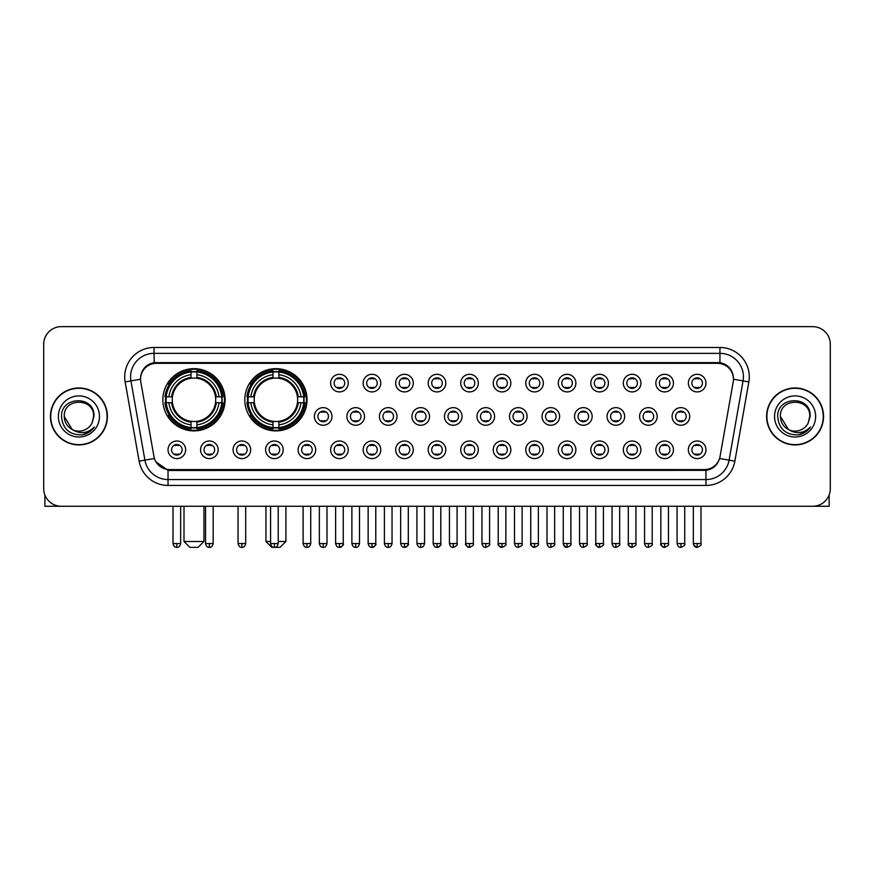 <?xml version="1.0" encoding="UTF-8"?>
<svg xmlns="http://www.w3.org/2000/svg" width="874" height="874" viewBox="0 0 874 874"><rect width="100%" height="100%" fill="white"/><g stroke="black" fill="none" stroke-linecap="round" stroke-linejoin="round"><path stroke-width="1.31" d="M244.807 399.779A31.114 31.114 0 0 0 275.922 430.893A31.114 31.114 0 0 0 307.036 399.779A31.114 31.114 0 0 0 275.922 368.675A31.114 31.114 0 0 0 244.807 399.779M162.859 399.779A31.114 31.114 0 0 0 193.973 430.893A31.114 31.114 0 0 0 225.088 399.779A31.114 31.114 0 0 0 193.973 368.675A31.114 31.114 0 0 0 162.859 399.779M218.161 449.793A8.806 8.806 0 0 1 209.356 458.599A8.806 8.806 0 0 1 200.55 449.793A8.806 8.806 0 0 1 209.356 440.988A8.806 8.806 0 0 1 218.161 449.793M204.068 449.793A5.288 5.288 0 0 0 209.356 455.081A5.288 5.288 0 0 0 214.643 449.793A5.288 5.288 0 0 0 209.356 444.516A5.288 5.288 0 0 0 204.068 449.793M250.685 449.793A8.806 8.806 0 0 1 241.88 458.599A8.806 8.806 0 0 1 233.074 449.793A8.806 8.806 0 0 1 241.88 440.988A8.806 8.806 0 0 1 250.685 449.793M236.592 449.793A5.288 5.288 0 0 0 241.88 455.081A5.288 5.288 0 0 0 247.156 449.793A5.288 5.288 0 0 0 241.88 444.516A5.288 5.288 0 0 0 236.592 449.793M283.198 449.793A8.806 8.806 0 0 1 274.392 458.599A8.806 8.806 0 0 1 265.587 449.793A8.806 8.806 0 0 1 274.392 440.988A8.806 8.806 0 0 1 283.198 449.793M269.116 449.793A5.288 5.288 0 0 0 274.392 455.081A5.288 5.288 0 0 0 279.68 449.793A5.288 5.288 0 0 0 274.392 444.516A5.288 5.288 0 0 0 269.116 449.793M315.722 449.793A8.806 8.806 0 0 1 306.916 458.599A8.806 8.806 0 0 1 298.11 449.793A8.806 8.806 0 0 1 306.916 440.988A8.806 8.806 0 0 1 315.722 449.793M301.639 449.793A5.288 5.288 0 0 0 306.916 455.081A5.288 5.288 0 0 0 312.204 449.793A5.288 5.288 0 0 0 306.916 444.516A5.288 5.288 0 0 0 301.639 449.793M348.245 449.793A8.806 8.806 0 0 1 339.44 458.599A8.806 8.806 0 0 1 330.634 449.793A8.806 8.806 0 0 1 339.44 440.988A8.806 8.806 0 0 1 348.245 449.793M334.152 449.793A5.288 5.288 0 0 0 339.44 455.081A5.288 5.288 0 0 0 344.717 449.793A5.288 5.288 0 0 0 339.44 444.516A5.288 5.288 0 0 0 334.152 449.793M380.769 449.793A8.806 8.806 0 0 1 371.963 458.599A8.806 8.806 0 0 1 363.158 449.793A8.806 8.806 0 0 1 371.963 440.988A8.806 8.806 0 0 1 380.769 449.793M366.676 449.793A5.288 5.288 0 0 0 371.963 455.081A5.288 5.288 0 0 0 377.24 449.793A5.288 5.288 0 0 0 371.963 444.516A5.288 5.288 0 0 0 366.676 449.793M413.282 449.793A8.806 8.806 0 0 1 404.476 458.599A8.806 8.806 0 0 1 395.671 449.793A8.806 8.806 0 0 1 404.476 440.988A8.806 8.806 0 0 1 413.282 449.793M399.2 449.793A5.288 5.288 0 0 0 404.476 455.081A5.288 5.288 0 0 0 409.764 449.793A5.288 5.288 0 0 0 404.476 444.516A5.288 5.288 0 0 0 399.2 449.793M445.806 449.793A8.806 8.806 0 0 1 437 458.599A8.806 8.806 0 0 1 428.194 449.793A8.806 8.806 0 0 1 437 440.988A8.806 8.806 0 0 1 445.806 449.793M431.712 449.793A5.288 5.288 0 0 0 437 455.081A5.288 5.288 0 0 0 442.288 449.793A5.288 5.288 0 0 0 437 444.516A5.288 5.288 0 0 0 431.712 449.793M478.329 449.793A8.806 8.806 0 0 1 469.524 458.599A8.806 8.806 0 0 1 460.718 449.793A8.806 8.806 0 0 1 469.524 440.988A8.806 8.806 0 0 1 478.329 449.793M464.236 449.793A5.288 5.288 0 0 0 469.524 455.081A5.288 5.288 0 0 0 474.801 449.793A5.288 5.288 0 0 0 469.524 444.516A5.288 5.288 0 0 0 464.236 449.793M510.842 449.793A8.806 8.806 0 0 1 502.037 458.599A8.806 8.806 0 0 1 493.231 449.793A8.806 8.806 0 0 1 502.037 440.988A8.806 8.806 0 0 1 510.842 449.793M496.76 449.793A5.288 5.288 0 0 0 502.037 455.081A5.288 5.288 0 0 0 507.324 449.793A5.288 5.288 0 0 0 502.037 444.516A5.288 5.288 0 0 0 496.76 449.793M543.366 449.793A8.806 8.806 0 0 1 534.56 458.599A8.806 8.806 0 0 1 525.755 449.793A8.806 8.806 0 0 1 534.56 440.988A8.806 8.806 0 0 1 543.366 449.793M529.283 449.793A5.288 5.288 0 0 0 534.56 455.081A5.288 5.288 0 0 0 539.848 449.793A5.288 5.288 0 0 0 534.56 444.516A5.288 5.288 0 0 0 529.283 449.793M575.89 449.793A8.806 8.806 0 0 1 567.084 458.599A8.806 8.806 0 0 1 558.278 449.793A8.806 8.806 0 0 1 567.084 440.988A8.806 8.806 0 0 1 575.89 449.793M561.796 449.793A5.288 5.288 0 0 0 567.084 455.081A5.288 5.288 0 0 0 572.361 449.793A5.288 5.288 0 0 0 567.084 444.516A5.288 5.288 0 0 0 561.796 449.793M608.413 449.793A8.806 8.806 0 0 1 599.608 458.599A8.806 8.806 0 0 1 590.802 449.793A8.806 8.806 0 0 1 599.608 440.988A8.806 8.806 0 0 1 608.413 449.793M594.32 449.793A5.288 5.288 0 0 0 599.608 455.081A5.288 5.288 0 0 0 604.884 449.793A5.288 5.288 0 0 0 599.608 444.516A5.288 5.288 0 0 0 594.32 449.793M640.926 449.793A8.806 8.806 0 0 1 632.12 458.599A8.806 8.806 0 0 1 623.315 449.793A8.806 8.806 0 0 1 632.12 440.988A8.806 8.806 0 0 1 640.926 449.793M626.844 449.793A5.288 5.288 0 0 0 632.12 455.081A5.288 5.288 0 0 0 637.408 449.793A5.288 5.288 0 0 0 632.12 444.516A5.288 5.288 0 0 0 626.844 449.793M673.45 449.793A8.806 8.806 0 0 1 664.644 458.599A8.806 8.806 0 0 1 655.839 449.793A8.806 8.806 0 0 1 664.644 440.988A8.806 8.806 0 0 1 673.45 449.793M659.357 449.793A5.288 5.288 0 0 0 664.644 455.081A5.288 5.288 0 0 0 669.932 449.793A5.288 5.288 0 0 0 664.644 444.516A5.288 5.288 0 0 0 659.357 449.793M705.974 449.793A8.806 8.806 0 0 1 697.168 458.599A8.806 8.806 0 0 1 688.362 449.793A8.806 8.806 0 0 1 697.168 440.988A8.806 8.806 0 0 1 705.974 449.793M691.88 449.793A5.288 5.288 0 0 0 697.168 455.081A5.288 5.288 0 0 0 702.445 449.793A5.288 5.288 0 0 0 697.168 444.516A5.288 5.288 0 0 0 691.88 449.793M185.638 449.793A8.806 8.806 0 0 1 176.832 458.599A8.806 8.806 0 0 1 168.027 449.793A8.806 8.806 0 0 1 176.832 440.988A8.806 8.806 0 0 1 185.638 449.793M171.555 449.793A5.288 5.288 0 0 0 176.832 455.081A5.288 5.288 0 0 0 182.12 449.793A5.288 5.288 0 0 0 176.832 444.516A5.288 5.288 0 0 0 171.555 449.793M331.978 416.45A8.806 8.806 0 0 1 323.172 425.256A8.806 8.806 0 0 1 314.378 416.45A8.806 8.806 0 0 1 323.172 407.645A8.806 8.806 0 0 1 331.978 416.45M317.896 416.45A5.288 5.288 0 0 0 323.172 421.738A5.288 5.288 0 0 0 328.46 416.45A5.288 5.288 0 0 0 323.172 411.173A5.288 5.288 0 0 0 317.896 416.45M364.502 416.45A8.806 8.806 0 0 1 355.696 425.256A8.806 8.806 0 0 1 346.891 416.45A8.806 8.806 0 0 1 355.696 407.645A8.806 8.806 0 0 1 364.502 416.45M350.419 416.45A5.288 5.288 0 0 0 355.696 421.738A5.288 5.288 0 0 0 360.984 416.45A5.288 5.288 0 0 0 355.696 411.173A5.288 5.288 0 0 0 350.419 416.45M397.025 416.45A8.806 8.806 0 0 1 388.22 425.256A8.806 8.806 0 0 1 379.414 416.45A8.806 8.806 0 0 1 388.22 407.645A8.806 8.806 0 0 1 397.025 416.45M382.932 416.45A5.288 5.288 0 0 0 388.22 421.738A5.288 5.288 0 0 0 393.508 416.45A5.288 5.288 0 0 0 388.22 411.173A5.288 5.288 0 0 0 382.932 416.45M429.549 416.45A8.806 8.806 0 0 1 420.744 425.256A8.806 8.806 0 0 1 411.938 416.45A8.806 8.806 0 0 1 420.744 407.645A8.806 8.806 0 0 1 429.549 416.45M415.456 416.45A5.288 5.288 0 0 0 420.744 421.738A5.288 5.288 0 0 0 426.02 416.45A5.288 5.288 0 0 0 420.744 411.173A5.288 5.288 0 0 0 415.456 416.45M462.062 416.45A8.806 8.806 0 0 1 453.256 425.256A8.806 8.806 0 0 1 444.451 416.45A8.806 8.806 0 0 1 453.256 407.645A8.806 8.806 0 0 1 462.062 416.45M447.98 416.45A5.288 5.288 0 0 0 453.256 421.738A5.288 5.288 0 0 0 458.544 416.45A5.288 5.288 0 0 0 453.256 411.173A5.288 5.288 0 0 0 447.98 416.45M494.586 416.45A8.806 8.806 0 0 1 485.78 425.256A8.806 8.806 0 0 1 476.975 416.45A8.806 8.806 0 0 1 485.78 407.645A8.806 8.806 0 0 1 494.586 416.45M480.492 416.45A5.288 5.288 0 0 0 485.78 421.738A5.288 5.288 0 0 0 491.068 416.45A5.288 5.288 0 0 0 485.78 411.173A5.288 5.288 0 0 0 480.492 416.45M527.109 416.45A8.806 8.806 0 0 1 518.304 425.256A8.806 8.806 0 0 1 509.498 416.45A8.806 8.806 0 0 1 518.304 407.645A8.806 8.806 0 0 1 527.109 416.45M513.016 416.45A5.288 5.288 0 0 0 518.304 421.738A5.288 5.288 0 0 0 523.581 416.45A5.288 5.288 0 0 0 518.304 411.173A5.288 5.288 0 0 0 513.016 416.45M559.622 416.45A8.806 8.806 0 0 1 550.828 425.256A8.806 8.806 0 0 1 542.022 416.45A8.806 8.806 0 0 1 550.828 407.645A8.806 8.806 0 0 1 559.622 416.45M545.54 416.45A5.288 5.288 0 0 0 550.828 421.738A5.288 5.288 0 0 0 556.104 416.45A5.288 5.288 0 0 0 550.828 411.173A5.288 5.288 0 0 0 545.54 416.45M592.146 416.45A8.806 8.806 0 0 1 583.34 425.256A8.806 8.806 0 0 1 574.535 416.45A8.806 8.806 0 0 1 583.34 407.645A8.806 8.806 0 0 1 592.146 416.45M578.064 416.45A5.288 5.288 0 0 0 583.34 421.738A5.288 5.288 0 0 0 588.628 416.45A5.288 5.288 0 0 0 583.34 411.173A5.288 5.288 0 0 0 578.064 416.45M624.67 416.45A8.806 8.806 0 0 1 615.864 425.256A8.806 8.806 0 0 1 607.059 416.45A8.806 8.806 0 0 1 615.864 407.645A8.806 8.806 0 0 1 624.67 416.45M610.576 416.45A5.288 5.288 0 0 0 615.864 421.738A5.288 5.288 0 0 0 621.152 416.45A5.288 5.288 0 0 0 615.864 411.173A5.288 5.288 0 0 0 610.576 416.45M657.193 416.45A8.806 8.806 0 0 1 648.388 425.256A8.806 8.806 0 0 1 639.582 416.45A8.806 8.806 0 0 1 648.388 407.645A8.806 8.806 0 0 1 657.193 416.45M643.1 416.45A5.288 5.288 0 0 0 648.388 421.738A5.288 5.288 0 0 0 653.665 416.45A5.288 5.288 0 0 0 648.388 411.173A5.288 5.288 0 0 0 643.1 416.45M689.706 416.45A8.806 8.806 0 0 1 680.901 425.256A8.806 8.806 0 0 1 672.095 416.45A8.806 8.806 0 0 1 680.901 407.645A8.806 8.806 0 0 1 689.706 416.45M675.624 416.45A5.288 5.288 0 0 0 680.901 421.738A5.288 5.288 0 0 0 686.188 416.45A5.288 5.288 0 0 0 680.901 411.173A5.288 5.288 0 0 0 675.624 416.45M348.245 383.107A8.806 8.806 0 0 1 339.44 391.913A8.806 8.806 0 0 1 330.634 383.107A8.806 8.806 0 0 1 339.44 374.301A8.806 8.806 0 0 1 348.245 383.107M334.152 383.107A5.288 5.288 0 0 0 339.44 388.395A5.288 5.288 0 0 0 344.717 383.107A5.288 5.288 0 0 0 339.44 377.83A5.288 5.288 0 0 0 334.152 383.107M380.769 383.107A8.806 8.806 0 0 1 371.963 391.913A8.806 8.806 0 0 1 363.158 383.107A8.806 8.806 0 0 1 371.963 374.301A8.806 8.806 0 0 1 380.769 383.107M366.676 383.107A5.288 5.288 0 0 0 371.963 388.395A5.288 5.288 0 0 0 377.24 383.107A5.288 5.288 0 0 0 371.963 377.83A5.288 5.288 0 0 0 366.676 383.107M413.282 383.107A8.806 8.806 0 0 1 404.476 391.913A8.806 8.806 0 0 1 395.671 383.107A8.806 8.806 0 0 1 404.476 374.301A8.806 8.806 0 0 1 413.282 383.107M399.2 383.107A5.288 5.288 0 0 0 404.476 388.395A5.288 5.288 0 0 0 409.764 383.107A5.288 5.288 0 0 0 404.476 377.83A5.288 5.288 0 0 0 399.2 383.107M445.806 383.107A8.806 8.806 0 0 1 437 391.913A8.806 8.806 0 0 1 428.194 383.107A8.806 8.806 0 0 1 437 374.301A8.806 8.806 0 0 1 445.806 383.107M431.712 383.107A5.288 5.288 0 0 0 437 388.395A5.288 5.288 0 0 0 442.288 383.107A5.288 5.288 0 0 0 437 377.83A5.288 5.288 0 0 0 431.712 383.107M478.329 383.107A8.806 8.806 0 0 1 469.524 391.913A8.806 8.806 0 0 1 460.718 383.107A8.806 8.806 0 0 1 469.524 374.301A8.806 8.806 0 0 1 478.329 383.107M464.236 383.107A5.288 5.288 0 0 0 469.524 388.395A5.288 5.288 0 0 0 474.801 383.107A5.288 5.288 0 0 0 469.524 377.83A5.288 5.288 0 0 0 464.236 383.107M510.842 383.107A8.806 8.806 0 0 1 502.037 391.913A8.806 8.806 0 0 1 493.231 383.107A8.806 8.806 0 0 1 502.037 374.301A8.806 8.806 0 0 1 510.842 383.107M496.76 383.107A5.288 5.288 0 0 0 502.037 388.395A5.288 5.288 0 0 0 507.324 383.107A5.288 5.288 0 0 0 502.037 377.83A5.288 5.288 0 0 0 496.76 383.107M543.366 383.107A8.806 8.806 0 0 1 534.56 391.913A8.806 8.806 0 0 1 525.755 383.107A8.806 8.806 0 0 1 534.56 374.301A8.806 8.806 0 0 1 543.366 383.107M529.283 383.107A5.288 5.288 0 0 0 534.56 388.395A5.288 5.288 0 0 0 539.848 383.107A5.288 5.288 0 0 0 534.56 377.83A5.288 5.288 0 0 0 529.283 383.107M575.89 383.107A8.806 8.806 0 0 1 567.084 391.913A8.806 8.806 0 0 1 558.278 383.107A8.806 8.806 0 0 1 567.084 374.301A8.806 8.806 0 0 1 575.89 383.107M561.796 383.107A5.288 5.288 0 0 0 567.084 388.395A5.288 5.288 0 0 0 572.361 383.107A5.288 5.288 0 0 0 567.084 377.83A5.288 5.288 0 0 0 561.796 383.107M608.413 383.107A8.806 8.806 0 0 1 599.608 391.913A8.806 8.806 0 0 1 590.802 383.107A8.806 8.806 0 0 1 599.608 374.301A8.806 8.806 0 0 1 608.413 383.107M594.32 383.107A5.288 5.288 0 0 0 599.608 388.395A5.288 5.288 0 0 0 604.884 383.107A5.288 5.288 0 0 0 599.608 377.83A5.288 5.288 0 0 0 594.32 383.107M640.926 383.107A8.806 8.806 0 0 1 632.12 391.913A8.806 8.806 0 0 1 623.315 383.107A8.806 8.806 0 0 1 632.12 374.301A8.806 8.806 0 0 1 640.926 383.107M626.844 383.107A5.288 5.288 0 0 0 632.12 388.395A5.288 5.288 0 0 0 637.408 383.107A5.288 5.288 0 0 0 632.12 377.83A5.288 5.288 0 0 0 626.844 383.107M673.45 383.107A8.806 8.806 0 0 1 664.644 391.913A8.806 8.806 0 0 1 655.839 383.107A8.806 8.806 0 0 1 664.644 374.301A8.806 8.806 0 0 1 673.45 383.107M659.357 383.107A5.288 5.288 0 0 0 664.644 388.395A5.288 5.288 0 0 0 669.932 383.107A5.288 5.288 0 0 0 664.644 377.83A5.288 5.288 0 0 0 659.357 383.107M705.974 383.107A8.806 8.806 0 0 1 697.168 391.913A8.806 8.806 0 0 1 688.362 383.107A8.806 8.806 0 0 1 697.168 374.301A8.806 8.806 0 0 1 705.974 383.107M691.88 383.107A5.288 5.288 0 0 0 697.168 388.395A5.288 5.288 0 0 0 702.445 383.107A5.288 5.288 0 0 0 697.168 377.83A5.288 5.288 0 0 0 691.88 383.107M140.801 381.927A15.852 15.852 0 0 1 156.402 363.333L717.598 363.333A15.852 15.852 0 0 1 733.199 381.927L720.056 456.479A15.852 15.852 0 0 1 704.444 469.578L169.556 469.578A15.852 15.852 0 0 1 153.944 456.479L140.801 381.927M165.656 402.717A28.471 28.471 0 0 1 165.656 396.851M247.604 402.717A28.471 28.471 0 0 1 247.604 396.851M50.452 416.45A28.471 28.471 0 0 0 78.922 444.921A28.471 28.471 0 0 0 107.393 416.45A28.471 28.471 0 0 0 78.922 387.98A28.471 28.471 0 0 0 50.452 416.45M766.607 416.45A28.471 28.471 0 0 0 795.078 444.921A28.471 28.471 0 0 0 823.548 416.45A28.471 28.471 0 0 0 795.078 387.98A28.471 28.471 0 0 0 766.607 416.45M140.627 376.836L140.583 379.207L140.627 376.836C141.85 369.025 146.329 364.294 154.053 362.623L719.947 362.623C727.66 364.283 732.139 369.014 733.373 376.836L733.417 379.207M154.053 347.481L719.947 347.481A29.355 29.355 0 0 1 748.843 381.927L734.87 461.177A29.355 29.355 0 0 1 705.963 485.431L168.037 485.431A29.355 29.355 0 0 1 139.13 461.177L125.157 381.927A29.355 29.355 0 0 1 154.053 347.481L154.053 353.347L719.947 353.347A23.478 23.478 0 0 1 743.064 380.911L729.091 460.15A23.478 23.478 0 0 1 705.963 479.564L168.037 479.564A23.478 23.478 0 0 1 144.909 460.15L130.936 380.911A23.478 23.478 0 0 1 154.053 353.347L154.185 362.601M144.855 367.441L149.072 364.25M149.214 364.174L153.311 362.754M705.963 485.431L705.963 470.354C712.944 469.196 717.456 465.23 719.51 458.468C717.467 465.23 712.955 469.185 705.963 470.354L169.862 470.463L168.037 470.354L155.67 461.658M731.855 371.395L733.373 376.836M830.3 344.247A17.611 17.611 0 0 0 812.689 326.647L61.311 326.647A17.611 17.611 0 0 0 43.7 344.247L43.7 488.653A17.611 17.611 0 0 0 61.311 506.264L812.689 506.264A17.611 17.611 0 0 0 830.3 488.653L830.3 344.247L830.3 488.653M719.575 458.479L729.091 460.15L743.064 380.911L748.843 381.927M43.7 344.247L43.7 488.653M812.689 326.647L61.311 326.647M61.311 506.264L812.689 506.264M107.098 416.45A28.176 28.176 0 0 0 78.922 388.274A28.176 28.176 0 0 0 50.747 416.45A28.176 28.176 0 0 0 78.922 444.637A28.176 28.176 0 0 0 107.098 416.45M72.127 429.462L64.25 416.45C63.343 397.528 94.49 397.528 93.594 416.45L91.989 423.136L93.955 416.45C95.408 395.267 60.885 395.78 61.53 416.45C62.699 428.937 69.581 435.077 82.167 434.881C87.302 433.897 91.366 431.275 94.359 427.015C87.597 433.526 80.244 434.378 72.334 429.571A14.672 14.672 0 0 0 91.989 423.136L93.594 416.658M72.334 429.571C67.2 426.741 64.501 422.371 64.25 416.45M58.372 416.45A20.55 20.55 0 0 0 78.922 437A20.55 20.55 0 0 0 99.461 416.45A20.55 20.55 0 0 0 78.922 395.911A20.55 20.55 0 0 0 58.372 416.45M94.326 427.08L89.115 432.138M88.995 432.215L82.265 434.87M44.869 494.979L44.869 506.264L112.965 506.264M823.253 416.45A28.176 28.176 0 0 0 795.078 388.274A28.176 28.176 0 0 0 766.902 416.45A28.176 28.176 0 0 0 795.078 444.637A28.176 28.176 0 0 0 823.253 416.45M809.75 416.658L808.144 423.136L810.111 416.45C811.564 395.267 777.041 395.78 777.685 416.45C778.854 428.937 785.737 435.077 798.333 434.881C803.457 433.897 807.521 431.275 810.526 427.015C803.752 433.526 796.411 434.378 788.49 429.571L780.406 416.45C779.51 397.528 810.657 397.528 809.75 416.45L808.144 423.136A14.672 14.672 0 0 1 788.49 429.571C783.366 426.741 780.668 422.371 780.406 416.45M774.539 416.45A20.55 20.55 0 0 0 795.078 437A20.55 20.55 0 0 0 815.628 416.45A20.55 20.55 0 0 0 795.078 395.911A20.55 20.55 0 0 0 774.539 416.45M810.482 427.08L805.282 432.138M805.162 432.215L798.421 434.87M198.081 547.353L189.866 547.353L183.999 541.487L203.959 541.487L198.081 547.353M196.912 427.572L196.912 428.752A29.115 29.115 0 0 0 222.946 402.717L221.767 402.717A27.946 27.946 0 0 1 196.912 427.572L196.912 424.851A25.237 25.237 0 0 0 219.046 402.717L215.496 402.717A21.719 21.719 0 0 0 196.912 378.267L196.912 371.996A27.946 27.946 0 0 1 221.767 396.851L222.946 396.851A29.115 29.115 0 0 0 196.912 370.816L196.912 371.996M166.191 402.717L165.011 402.717A29.115 29.115 0 0 0 191.045 428.752L191.045 427.572A27.946 27.946 0 0 1 166.191 402.717L168.9 402.717A25.237 25.237 0 0 0 191.045 424.851L191.045 421.301A21.719 21.719 0 0 0 215.496 402.717L216.359 402.717A22.582 22.582 0 0 1 196.912 422.175L196.912 424.851M191.045 371.996L191.045 370.816A29.115 29.115 0 0 0 165.011 396.851L166.191 396.851A27.946 27.946 0 0 1 191.045 371.996L191.045 374.717A25.237 25.237 0 0 0 168.9 396.851L172.451 396.851A21.719 21.719 0 0 0 191.045 421.301L191.045 422.175A22.582 22.582 0 0 1 171.588 402.717L168.9 402.717M166.246 402.717A27.881 27.881 0 0 1 166.246 396.851M196.912 372.051A27.881 27.881 0 0 0 191.045 372.051M221.701 396.851A27.881 27.881 0 0 1 221.701 402.717M221.767 396.851L219.046 396.851A25.237 25.237 0 0 0 196.912 374.717M219.046 402.717L221.767 402.717M191.045 424.851L191.045 427.572M215.496 396.851L219.046 396.851M215.496 402.717A21.719 21.719 0 0 1 196.912 421.301L196.912 422.175M191.045 421.301A21.719 21.719 0 0 1 172.451 402.717L171.588 402.717M196.912 427.506A27.881 27.881 0 0 1 191.045 427.506M168.9 396.851L166.191 396.851M191.045 378.224L191.045 374.717M196.912 378.267A21.719 21.719 0 0 0 172.451 396.851L171.588 396.851A22.582 22.582 0 0 1 191.045 377.393M196.912 378.224L196.912 377.393A22.582 22.582 0 0 1 216.359 396.851M169.556 383.937L167.884 383.937A30.524 30.524 0 0 1 224.498 399.779A30.524 30.524 0 0 1 167.884 415.631L169.556 415.631M278.216 541.487L285.907 541.487L280.03 547.353L271.814 547.353L265.947 541.487L270.579 541.487M278.861 427.572L278.861 428.752A29.115 29.115 0 0 0 304.895 402.717L303.715 402.717A27.946 27.946 0 0 1 278.861 427.572L278.861 424.851A25.237 25.237 0 0 0 300.995 402.717L297.444 402.717A21.719 21.719 0 0 0 278.861 378.267L278.861 371.996A27.946 27.946 0 0 1 303.715 396.851L304.895 396.851A29.115 29.115 0 0 0 278.861 370.816L278.861 371.996M248.14 402.717L246.96 402.717A29.115 29.115 0 0 0 272.983 428.752L272.983 427.572A27.946 27.946 0 0 1 248.14 402.717L250.849 402.717A25.237 25.237 0 0 0 272.983 424.851L272.983 421.301A21.719 21.719 0 0 0 297.444 402.717L298.307 402.717A22.582 22.582 0 0 1 278.861 422.175L278.861 424.851M272.983 371.996L272.983 370.816A29.115 29.115 0 0 0 246.96 396.851L248.14 396.851A27.946 27.946 0 0 1 272.983 371.996L272.983 374.717A25.237 25.237 0 0 0 250.849 396.851L254.4 396.851A21.719 21.719 0 0 0 272.983 421.301L272.983 422.175A22.582 22.582 0 0 1 253.536 402.717L250.849 402.717M248.194 402.717A27.881 27.881 0 0 1 248.194 396.851M278.861 372.051A27.881 27.881 0 0 0 272.983 372.051M303.649 396.851A27.881 27.881 0 0 1 303.649 402.717M303.715 396.851L300.995 396.851A25.237 25.237 0 0 0 278.861 374.717M300.995 402.717L303.715 402.717M272.983 424.851L272.983 427.572M297.444 396.851L300.995 396.851M297.444 402.717A21.719 21.719 0 0 1 278.861 421.301L278.861 422.175M272.983 421.301A21.719 21.719 0 0 1 254.4 402.717L253.536 402.717M278.861 427.506A27.881 27.881 0 0 1 272.983 427.506M250.849 396.851L248.14 396.851M272.983 378.224L272.983 374.717M278.861 378.267A21.719 21.719 0 0 0 254.4 396.851L253.536 396.851A22.582 22.582 0 0 1 272.983 377.393M278.861 378.224L278.861 377.393A22.582 22.582 0 0 1 298.307 396.851M251.504 383.937L249.833 383.937A30.524 30.524 0 0 1 306.446 399.779A30.524 30.524 0 0 1 249.833 415.631L251.504 415.631M337.681 388.089L337.681 387.258A4.501 4.501 0 0 0 341.199 387.258L341.199 388.089M341.199 378.136L341.199 378.966A4.501 4.501 0 0 0 337.681 378.966L337.681 378.136M370.194 388.089L370.194 387.258A4.501 4.501 0 0 0 373.722 387.258L373.722 388.089M373.722 378.136L373.722 378.966A4.501 4.501 0 0 0 370.194 378.966L370.194 378.136M402.717 388.089L402.717 387.258A4.501 4.501 0 0 0 406.235 387.258L406.235 388.089M406.235 378.136L406.235 378.966A4.501 4.501 0 0 0 402.717 378.966L402.717 378.136M435.241 388.089L435.241 387.258A4.501 4.501 0 0 0 438.759 387.258L438.759 388.089M438.759 378.136L438.759 378.966A4.501 4.501 0 0 0 435.241 378.966L435.241 378.136M467.765 388.089L467.765 387.258A4.501 4.501 0 0 0 471.283 387.258L471.283 388.089M471.283 378.136L471.283 378.966A4.501 4.501 0 0 0 467.765 378.966L467.765 378.136M500.278 388.089L500.278 387.258A4.501 4.501 0 0 0 503.806 387.258L503.806 388.089M503.806 378.136L503.806 378.966A4.501 4.501 0 0 0 500.278 378.966L500.278 378.136M532.801 388.089L532.801 387.258A4.501 4.501 0 0 0 536.319 387.258L536.319 388.089M536.319 378.136L536.319 378.966A4.501 4.501 0 0 0 532.801 378.966L532.801 378.136M565.325 388.089L565.325 387.258A4.501 4.501 0 0 0 568.843 387.258L568.843 388.089M568.843 378.136L568.843 378.966A4.501 4.501 0 0 0 565.325 378.966L565.325 378.136M597.838 388.089L597.838 387.258A4.501 4.501 0 0 0 601.367 387.258L601.367 388.089M601.367 378.136L601.367 378.966A4.501 4.501 0 0 0 597.838 378.966L597.838 378.136M630.362 388.089L630.362 387.258A4.501 4.501 0 0 0 633.879 387.258L633.879 388.089M633.879 378.136L633.879 378.966A4.501 4.501 0 0 0 630.362 378.966L630.362 378.136M662.885 388.089L662.885 387.258A4.501 4.501 0 0 0 666.403 387.258L666.403 388.089M666.403 378.136L666.403 378.966A4.501 4.501 0 0 0 662.885 378.966L662.885 378.136M695.409 388.089L695.409 387.258A4.501 4.501 0 0 0 698.927 387.258L698.927 388.089M698.927 378.136L698.927 378.966A4.501 4.501 0 0 0 695.409 378.966L695.409 378.136M321.413 421.432L321.413 420.602A4.501 4.501 0 0 0 324.942 420.602L324.942 421.432M324.942 411.468L324.942 412.309A4.501 4.501 0 0 0 321.413 412.309L321.413 411.468M353.937 421.432L353.937 420.602A4.501 4.501 0 0 0 357.455 420.602L357.455 421.432M357.455 411.468L357.455 412.309A4.501 4.501 0 0 0 353.937 412.309L353.937 411.468M386.461 421.432L386.461 420.602A4.501 4.501 0 0 0 389.979 420.602L389.979 421.432M389.979 411.468L389.979 412.309A4.501 4.501 0 0 0 386.461 412.309L386.461 411.468M418.974 421.432L418.974 420.602A4.501 4.501 0 0 0 422.503 420.602L422.503 421.432M422.503 411.468L422.503 412.309A4.501 4.501 0 0 0 418.974 412.309L418.974 411.468M451.497 421.432L451.497 420.602A4.501 4.501 0 0 0 455.026 420.602L455.026 421.432M455.026 411.468L455.026 412.309A4.501 4.501 0 0 0 451.497 412.309L451.497 411.468M484.021 421.432L484.021 420.602A4.501 4.501 0 0 0 487.539 420.602L487.539 421.432M487.539 411.468L487.539 412.309A4.501 4.501 0 0 0 484.021 412.309L484.021 411.468M516.545 421.432L516.545 420.602A4.501 4.501 0 0 0 520.063 420.602L520.063 421.432M520.063 411.468L520.063 412.309A4.501 4.501 0 0 0 516.545 412.309L516.545 411.468M549.058 421.432L549.058 420.602A4.501 4.501 0 0 0 552.587 420.602L552.587 421.432M552.587 411.468L552.587 412.309A4.501 4.501 0 0 0 549.058 412.309L549.058 411.468M581.581 421.432L581.581 420.602A4.501 4.501 0 0 0 585.099 420.602L585.099 421.432M585.099 411.468L585.099 412.309A4.501 4.501 0 0 0 581.581 412.309L581.581 411.468M614.105 421.432L614.105 420.602A4.501 4.501 0 0 0 617.623 420.602L617.623 421.432M617.623 411.468L617.623 412.309A4.501 4.501 0 0 0 614.105 412.309L614.105 411.468M646.618 421.432L646.618 420.602A4.501 4.501 0 0 0 650.147 420.602L650.147 421.432M650.147 411.468L650.147 412.309A4.501 4.501 0 0 0 646.618 412.309L646.618 411.468M679.142 421.432L679.142 420.602A4.501 4.501 0 0 0 682.67 420.602L682.67 421.432M682.67 411.468L682.67 412.309A4.501 4.501 0 0 0 679.142 412.309L679.142 411.468M175.073 454.775L175.073 453.945A4.501 4.501 0 0 0 178.591 453.945L178.591 454.775M178.591 444.811L178.591 445.653A4.501 4.501 0 0 0 175.073 445.653L175.073 444.811M829.131 494.979L829.131 506.264L761.036 506.264M207.597 454.775L207.597 453.945A4.501 4.501 0 0 0 211.115 453.945L211.115 454.775M211.115 444.811L211.115 445.653A4.501 4.501 0 0 0 207.597 445.653L207.597 444.811M240.121 454.775L240.121 453.945A4.501 4.501 0 0 0 243.638 453.945L243.638 454.775M243.638 444.811L243.638 445.653A4.501 4.501 0 0 0 240.121 445.653L240.121 444.811M272.633 454.775L272.633 453.945A4.501 4.501 0 0 0 276.162 453.945L276.162 454.775M276.162 444.811L276.162 445.653A4.501 4.501 0 0 0 272.633 445.653L272.633 444.811M305.157 454.775L305.157 453.945A4.501 4.501 0 0 0 308.675 453.945L308.675 454.775M308.675 444.811L308.675 445.653A4.501 4.501 0 0 0 305.157 445.653L305.157 444.811M337.681 454.775L337.681 453.945A4.501 4.501 0 0 0 341.199 453.945L341.199 454.775M341.199 444.811L341.199 445.653A4.501 4.501 0 0 0 337.681 445.653L337.681 444.811M370.194 454.775L370.194 453.945A4.501 4.501 0 0 0 373.722 453.945L373.722 454.775M373.722 444.811L373.722 445.653A4.501 4.501 0 0 0 370.194 445.653L370.194 444.811M402.717 454.775L402.717 453.945A4.501 4.501 0 0 0 406.235 453.945L406.235 454.775M406.235 444.811L406.235 445.653A4.501 4.501 0 0 0 402.717 445.653L402.717 444.811M435.241 454.775L435.241 453.945A4.501 4.501 0 0 0 438.759 453.945L438.759 454.775M438.759 444.811L438.759 445.653A4.501 4.501 0 0 0 435.241 445.653L435.241 444.811M467.765 454.775L467.765 453.945A4.501 4.501 0 0 0 471.283 453.945L471.283 454.775M471.283 444.811L471.283 445.653A4.501 4.501 0 0 0 467.765 445.653L467.765 444.811M500.278 454.775L500.278 453.945A4.501 4.501 0 0 0 503.806 453.945L503.806 454.775M503.806 444.811L503.806 445.653A4.501 4.501 0 0 0 500.278 445.653L500.278 444.811M532.801 454.775L532.801 453.945A4.501 4.501 0 0 0 536.319 453.945L536.319 454.775M536.319 444.811L536.319 445.653A4.501 4.501 0 0 0 532.801 445.653L532.801 444.811M565.325 454.775L565.325 453.945A4.501 4.501 0 0 0 568.843 453.945L568.843 454.775M568.843 444.811L568.843 445.653A4.501 4.501 0 0 0 565.325 445.653L565.325 444.811M597.838 454.775L597.838 453.945A4.501 4.501 0 0 0 601.367 453.945L601.367 454.775M601.367 444.811L601.367 445.653A4.501 4.501 0 0 0 597.838 445.653L597.838 444.811M630.362 454.775L630.362 453.945A4.501 4.501 0 0 0 633.879 453.945L633.879 454.775M633.879 444.811L633.879 445.653A4.501 4.501 0 0 0 630.362 445.653L630.362 444.811M662.885 454.775L662.885 453.945A4.501 4.501 0 0 0 666.403 453.945L666.403 454.775M666.403 444.811L666.403 445.653A4.501 4.501 0 0 0 662.885 445.653L662.885 444.811M695.409 454.775L695.409 453.945A4.501 4.501 0 0 0 698.927 453.945L698.927 454.775M698.927 444.811L698.927 445.653A4.501 4.501 0 0 0 695.409 445.653L695.409 444.811M719.947 347.481L719.947 362.623M125.157 381.927L130.936 380.911A23.478 23.478 0 0 1 130.576 376.836M130.936 380.911L140.561 379.207M168.037 485.431L168.037 470.354M139.13 461.177L154.425 458.479M733.439 379.207L743.064 380.911M729.091 460.15L734.87 461.177M191.045 427.779A28.143 28.143 0 0 0 196.912 427.779M221.963 402.717A28.143 28.143 0 0 0 221.963 396.851M196.912 371.789A28.143 28.143 0 0 0 191.045 371.789M272.983 427.779A28.143 28.143 0 0 0 278.861 427.779M303.912 402.717A28.143 28.143 0 0 0 303.912 396.851M278.861 371.789A28.143 28.143 0 0 0 272.983 371.789M323.172 543.541L319.36 543.541C320.026 546.261 321.304 547.539 323.172 547.353L323.172 543.541L326.996 543.541L326.996 506.264M355.696 543.541L351.883 543.541C352.55 546.261 353.817 547.539 355.696 547.353L355.696 543.541L359.509 543.541L359.509 506.264M388.22 543.541L384.407 543.541C385.073 546.261 386.341 547.539 388.22 547.353L388.22 543.541L392.033 543.541L392.033 506.264M420.744 543.541L416.92 543.541C417.586 546.261 418.864 547.539 420.744 547.353L420.744 543.541L424.556 543.541L424.556 506.264M453.256 543.541L449.444 543.541C450.11 546.261 451.377 547.539 453.256 547.353L453.256 543.541L457.08 543.541L457.08 506.264M485.78 543.541L481.967 543.541C482.634 546.261 483.901 547.539 485.78 547.353L485.78 543.541L489.593 543.541L489.593 506.264M518.304 543.541L514.491 543.541C515.147 546.261 516.425 547.539 518.304 547.353L518.304 543.541L522.117 543.541L522.117 506.264M550.828 543.541L547.004 543.541C547.67 546.261 548.948 547.539 550.828 547.353L550.828 543.541L554.64 543.541L554.64 506.264M583.34 543.541L579.528 543.541C580.194 546.261 581.461 547.539 583.34 547.353L583.34 543.541L587.153 543.541L587.153 506.264M615.864 543.541L612.051 543.541C612.718 546.261 613.985 547.539 615.864 547.353L615.864 543.541L619.677 543.541L619.677 506.264M648.388 543.541L644.564 543.541C645.231 546.261 646.509 547.539 648.388 547.353L648.388 543.541L652.201 543.541L652.201 506.264M680.901 543.541L677.088 543.541C677.754 546.261 679.022 547.539 680.901 547.353L680.901 543.541L684.724 543.541L684.724 506.264M176.832 543.541L173.019 543.541C173.686 546.261 174.953 547.539 176.832 547.353L176.832 543.541L180.656 543.541L180.656 506.264M209.356 543.541L205.543 543.541C206.209 546.261 207.477 547.539 209.356 547.353L209.356 543.541L213.169 543.541L213.169 506.264M241.88 543.541L238.056 543.541C238.722 546.261 240 547.539 241.88 547.353L241.88 543.541L245.692 543.541L245.692 506.264M274.392 543.541L270.579 543.541C271.246 546.261 272.524 547.539 274.392 547.353L274.392 543.541L278.216 543.541L278.216 506.264M306.916 543.541L303.103 543.541C303.77 546.261 305.037 547.539 306.916 547.353L306.916 543.541L310.729 543.541L310.729 506.264M339.44 543.541L335.627 543.541C336.293 546.261 337.561 547.539 339.44 547.353L339.44 543.541L343.253 543.541C344.028 544.764 342.761 546.032 339.44 547.353C341.319 547.539 342.586 546.261 343.253 543.541L343.253 506.264M371.963 543.541L368.14 543.541C368.806 546.261 370.084 547.539 371.963 547.353L371.963 543.541L375.776 543.541C376.552 544.764 375.274 546.032 371.963 547.353C373.832 547.539 375.11 546.261 375.776 543.541L375.776 506.264M404.476 543.541L400.663 543.541C401.33 546.261 402.597 547.539 404.476 547.353L404.476 543.541L408.3 543.541C409.065 544.764 407.797 546.032 404.476 547.353C406.355 547.539 407.634 546.261 408.3 543.541L408.3 506.264M437 543.541L433.187 543.541L433.187 506.264L433.187 543.541C433.854 546.261 435.121 547.539 437 547.353L437 543.541L440.813 543.541C441.589 544.764 440.321 546.032 437 547.353C438.879 547.539 440.146 546.261 440.813 543.541L440.813 506.264M469.524 543.541L465.7 543.541C464.935 544.764 466.203 546.032 469.524 547.353L469.524 543.541L473.337 543.541L473.337 506.264M502.037 543.541L498.224 543.541C497.448 544.764 498.726 546.032 502.037 547.353L502.037 543.541L505.86 543.541L505.86 506.264M534.56 543.541L530.747 543.541C529.972 544.764 531.239 546.032 534.56 547.353L534.56 543.541L538.373 543.541L538.373 506.264M563.271 506.264L563.271 543.541C563.938 546.261 565.205 547.539 567.084 547.353L567.084 543.541L563.271 543.541L563.304 544.109M567.084 547.353C570.405 546.032 571.672 544.764 570.897 543.541L570.897 506.264L570.897 543.541L567.084 543.541M599.608 543.541L595.784 543.541C595.008 544.764 596.286 546.032 599.608 547.353L599.608 543.541L603.421 543.541L603.421 506.264M632.12 543.541L628.308 543.541C627.532 544.764 628.81 546.032 632.12 547.353L632.12 543.541L635.944 543.541L635.944 506.264M664.644 543.541L660.831 543.541C660.056 544.764 661.323 546.032 664.644 547.353L664.644 543.541L668.457 543.541L668.457 506.264M693.344 506.264L693.344 543.541C694.011 546.261 695.289 547.539 697.168 547.353L697.168 543.541L693.344 543.541L693.388 544.109M700.981 506.264L700.981 543.541L697.168 543.541M203.959 506.264L203.959 541.487M183.999 506.264L183.999 541.487M285.907 506.264L285.907 541.487M265.947 506.264L265.947 541.487M465.7 543.541L465.7 506.264L465.7 543.541C466.366 546.261 467.645 547.539 469.524 547.353C472.834 546.032 474.112 544.764 473.337 543.541M498.224 543.541L498.224 506.264L498.224 543.541C498.89 546.261 500.168 547.539 502.037 547.353C505.358 546.032 506.636 544.764 505.86 543.541M563.533 544.939L566.516 547.321M660.831 543.541L660.831 506.264L660.831 543.541C661.498 546.261 662.765 547.539 664.644 547.353C667.965 546.032 669.233 544.764 668.457 543.541M693.617 544.939L696.6 547.321M319.36 543.541L319.36 506.264M326.996 543.541C326.33 546.261 325.052 547.539 323.172 547.353M351.883 543.541L351.883 506.264M359.509 543.541C358.853 546.261 357.575 547.539 355.696 547.353M384.407 543.541L384.407 506.264M392.033 543.541C391.366 546.261 390.099 547.539 388.22 547.353M416.92 543.541L416.92 506.264M424.556 543.541C423.89 546.261 422.623 547.539 420.744 547.353M449.444 543.541L449.444 506.264M457.08 543.541C457.845 544.764 456.578 546.032 453.256 547.353M481.967 543.541L481.967 506.264M489.593 543.541C490.369 544.764 489.101 546.032 485.78 547.353M514.491 543.541L514.491 506.264M522.117 543.541C522.892 544.764 521.614 546.032 518.304 547.353M547.004 543.541L547.004 506.264M554.64 543.541C555.416 544.764 554.138 546.032 550.828 547.353M579.528 543.541L579.528 506.264M587.153 543.541C587.929 544.764 586.662 546.032 583.34 547.353M612.051 543.541L612.051 506.264M619.677 543.541C620.453 544.764 619.185 546.032 615.864 547.353M644.564 543.541L644.564 506.264M652.201 543.541C652.976 544.764 651.698 546.032 648.388 547.353M677.088 543.541L677.088 506.264M684.724 543.541C685.489 544.764 684.222 546.032 680.901 547.353M173.019 543.541L173.019 506.264M180.656 543.541C179.989 546.261 178.711 547.539 176.832 547.353M205.543 543.541L205.543 506.264M213.169 543.541C212.502 546.261 211.235 547.539 209.356 547.353M238.056 543.541L238.056 506.264M245.692 543.541C245.026 546.261 243.759 547.539 241.88 547.353M270.579 543.541L270.579 506.264M278.216 543.541C277.55 546.261 276.271 547.539 274.392 547.353M303.103 543.541L303.103 506.264M310.729 543.541C310.062 546.261 308.795 547.539 306.916 547.353M335.627 543.541L335.627 506.264M368.14 543.541L368.14 506.264M400.663 543.541L400.663 506.264M530.747 506.264L530.747 543.541C531.414 546.261 532.681 547.539 534.56 547.353C537.881 546.032 539.149 544.764 538.373 543.541M595.784 506.264L595.784 543.541C596.45 546.261 597.729 547.539 599.608 547.353C602.918 546.032 604.196 544.764 603.421 543.541M628.308 506.264L628.308 543.541C628.974 546.261 630.241 547.539 632.12 547.353C635.442 546.032 636.709 544.764 635.944 543.541M700.981 543.541C701.756 544.764 700.478 546.032 697.168 547.353"/></g></svg>
